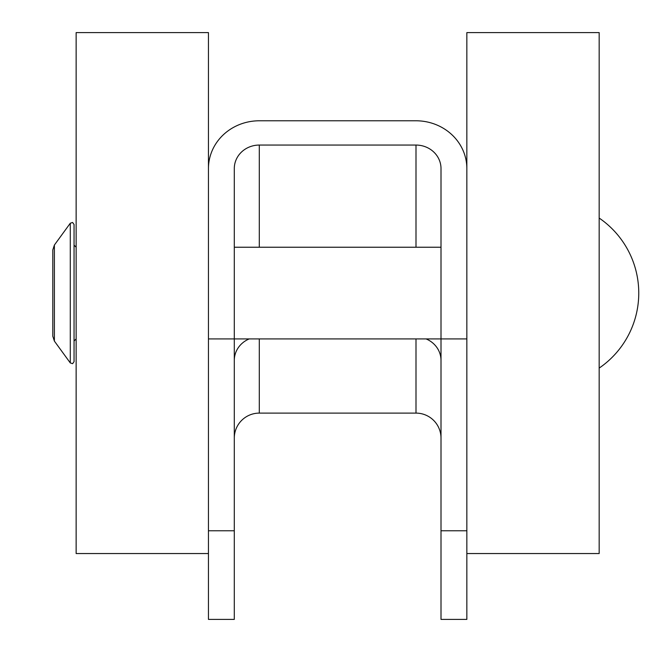 <?xml version="1.0" encoding="UTF-8"?>
<svg xmlns="http://www.w3.org/2000/svg" width="652" height="652" viewBox="0 0 652 652"><rect width="100%" height="100%" fill="white"/><g stroke="black" fill="none" stroke-linecap="round" stroke-linejoin="round"><path stroke-width="0.98" d="M208.453 168.558A50.848 47.775 180 0 1 259.3 120.783L416 120.783A50.848 47.775 180 0 1 466.848 168.558M441.005 438.111A25.004 25.004 0 0 0 416 413.107L259.3 413.107A25.004 25.004 0 0 0 234.296 438.111A25.004 25.004 0 0 1 259.3 413.107L259.3 338.918M466.848 338.918L441.005 338.918L441.005 168.558A25.004 23.496 0 0 0 416 145.062L259.3 145.062A25.004 23.496 0 0 0 234.296 168.558L234.296 338.918L208.453 338.918M208.453 553.548L76.137 553.548L76.137 32.6L208.453 32.6L208.453 619.4L234.296 619.4L234.296 338.918L441.005 338.918L441.005 619.4L466.848 619.4L466.848 553.548L599.172 553.548L599.172 32.6L466.848 32.6L466.848 553.548M74.051 260.987L74.051 325.169M74.051 298.013L74.051 224.459L72.584 222.471L70.286 223.228L70.286 362.919L72.584 363.686L74.051 361.697L74.051 298.013M54.393 340.988L54.393 245.038L52.796 249.944L52.796 336.09M259.3 247.23L259.3 145.062M249.211 338.918A25.004 23.496 0 0 0 234.296 360.417M234.296 530.777L208.453 530.777M466.848 530.777L441.005 530.777M441.005 360.417A25.004 23.496 0 0 0 426.09 338.918M416 247.23L416 145.062M416 413.107L416 338.918M76.137 247.23L74.051 245.152M76.137 338.918L74.051 341.004M441.005 247.23L234.296 247.23M52.796 336.204L54.393 341.11L70.286 362.919M54.393 245.038L70.286 223.228M599.204 368.07A90.864 90.864 0 0 0 599.172 218.061"/></g></svg>
